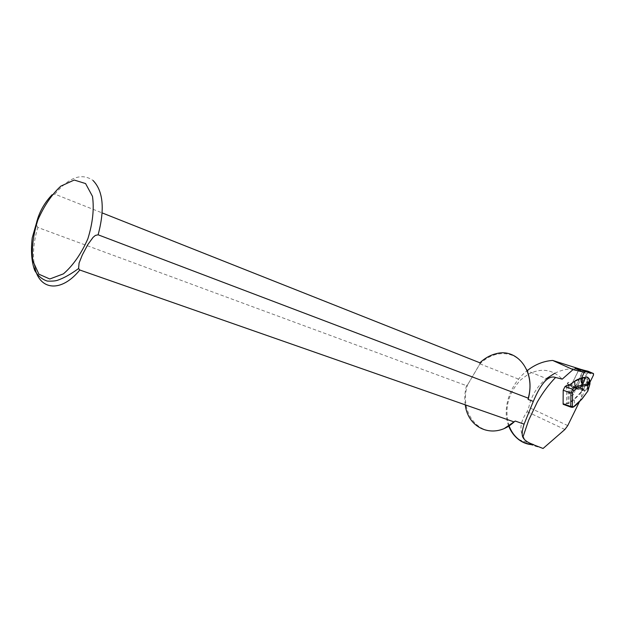 <?xml version="1.0" encoding="UTF-8"?>
<svg xmlns="http://www.w3.org/2000/svg" width="625" height="625" viewBox="0 0 625 625"><rect width="100%" height="100%" fill="white"/><g stroke="black" fill="none" stroke-linecap="round" stroke-linejoin="round"><path stroke-width="0.47" stroke-dasharray="3.12 2.34" d="M575.164 368.391L574.398 369.375L574.93 368.289M575.211 368.352L583.062 370.531L575.891 386.086L575.297 385.961L579.133 387.648L572.047 386.125L567.125 384.195L576.414 388.289L585.117 390.148L579.133 402.367M582.977 369.93L582.945 372.031L576.703 384.773L575.297 385.961M575.891 386.086L585.117 390.148M574.398 369.375L578.266 371.031L571.93 383.961L572.047 386.125M578.727 369.914L584.258 372.289L576.414 388.289M567.125 384.195L568.07 382.266L571.93 383.961M543.078 448.469L532.391 445.32L528.219 442.719C518.906 434.445 518.531 424.109 527.086 411.711L528.781 407.375C531.312 395.789 537.188 386.203 546.414 378.609L527.07 370.719C510.125 383.938 501.648 408.477 508.711 426.086M554.844 373.219C561.57 369.922 568.484 368.461 575.578 368.844L581.008 369.414M509.047 425.875C504.117 408.844 507.977 393.531 520.617 379.938L528.305 374.219M528.359 374.188C541.297 367.688 552.578 369.344 562.211 379.141M504.703 428.219C480.383 440.125 458.32 412.711 467.586 384.836L466.477 385.664L37.812 227.453C36.039 224.844 36.039 221.789 37.805 218.305M479.891 362.797L479.797 364.023L467.586 384.836L479.977 363.852C485.094 358.875 490.742 355.664 496.922 354.219C510.109 351.828 520.016 356.953 526.625 369.57M52.125 194.727L54.844 194.141L102.164 212.914M465.266 404.844C464.344 398.57 464.75 392.18 466.477 385.664M564.664 404.859L566.516 403.266L566.648 385.547M568.07 382.266L567.781 383.953L568.203 384.43M566.266 403.695L569.109 403.344L574.414 399.414L581.266 392.602L587.422 383.516L588.609 383.359L589.383 384.828L587.414 391.531L581.812 399.125L575.062 405.703M587.008 383.211L587.422 383.516L587.789 382.148L587.359 382.172L580.844 392.297L581.922 399.133M589.383 384.828L589.82 384.414M588.609 383.359L588.992 381.984L587.789 382.148L587.883 377.453L587.125 377.234L587.359 382.172M587.445 377.773L589.055 378.945L588.734 378.312M575.375 389.5C573.891 395.156 572 396.898 569.695 394.734C568.562 390.883 574.398 384.344 575.266 388.469L575.375 389.5C573.898 395.156 572.008 396.906 569.703 394.742C568.578 390.891 574.414 384.344 575.273 388.477L575.383 389.508M566.664 385.625L569.039 385.336L574.398 381.453L582.633 378.172L582.43 389.891M580.844 392.297L574.172 399.062L568.867 402.984L566.516 403.266M589.055 378.945L588.992 381.984M587.406 379.977L587.312 379.18C585.273 377.961 583.984 379.477 583.453 383.711C585.07 385.141 586.383 383.898 587.406 379.977M581.062 378.477L582.617 378.242M585.039 379.125L584.953 378.328C582.93 377.117 581.656 378.625 581.133 382.867C582.734 384.289 584.039 383.039 585.039 379.125M572.555 407.375L574.883 405.641L574.172 399.062M582.602 390.789L582.18 390.484L582.414 378.289M582.914 390.102L582.414 389.984L582.617 378.211M587.125 377.234L582.656 377.719L582.461 389.352L582.766 377.547M587.148 377.172L582.656 377.719L582.43 389.906M578.266 371.031L579.68 369.852L587.078 371.969L586.789 373.68L580.531 386.453L579.133 387.648M583.82 372.18L578.695 369.984L571.211 385.258L571.289 386.703L579.656 388.492L580.586 387.695L587.977 372.617L588 371.211M581.383 378.289L576.766 387.703L576.844 389.156L585.18 390.922L586.109 390.125L589.969 382.242M518.602 439.516L528.219 442.719M582.734 370.148L581.125 369.461M567.758 425.594L528.781 407.375M582.82 371.953L575.578 368.844M564.883 429.5L527.086 411.711M54.844 194.141C69.055 177.156 81.789 172.602 93.031 180.469M34.938 267.93C32.312 256.203 33.273 242.711 37.812 227.453M589.93 384.016L589 382.258M589.07 378.727L589.992 381.336M569.039 385.336L569.109 403.344M568.109 385.523L567.961 403.672M584.641 379.156C583.359 383.195 582.141 384.094 580.969 381.836C582.25 377.789 583.469 376.891 584.641 379.156M572.039 407.352L564.867 404.734M578.977 369.547L579.68 369.852M576.703 384.773L580.531 386.453M582.945 372.031L586.789 373.68M583.297 370.07L586.688 371.523M571.211 385.258L576.766 387.703M571.289 386.703L576.844 389.156M587.977 372.617L593.523 374.992M580.586 387.695L586.109 390.125M579.656 388.492L585.18 390.922M479.977 363.852L520.617 379.938M496.922 354.219L496.414 353.633M583.062 370.531L580.242 369.32M587.312 379.18L584.953 378.328C585.359 377.219 584.297 377.516 581.758 379.234C580.758 382.086 580.547 383.289 581.141 382.859L583.453 383.711M568.617 385.469L566.609 385.555M567.781 383.953L571.633 385.648M583.234 370.328L587.078 371.969M571.016 386.383L576.57 388.836M588.172 371.477L593.719 373.844"/><path stroke-width="0.94" d="M575.164 368.391L578.977 369.547M578.727 369.914L575.211 368.352M579.133 402.367L567.758 425.594L564.883 429.5L543.078 448.469L533.594 444.805C527.992 444.641 522.992 442.875 518.602 439.516C514.141 436.008 510.844 431.531 508.711 426.086M581.008 369.414L552.664 360.438L573.016 369.625L584.258 372.289M546.414 378.609L554.844 373.219M533.594 444.805L533.586 444.625C521.883 443.867 513.703 437.617 509.047 425.875M526.625 369.57C530.375 378.031 531.023 387.43 528.57 397.758L528.109 399.438L533.305 401.406C541.094 382.922 548.523 374.953 555.594 377.477L562.211 379.141L573.016 369.625M527.094 370.695C535.031 364.492 543.547 361.07 552.664 360.438M533.586 444.625C527.898 442.711 524.328 440.258 522.883 437.266C521.656 434.758 522.055 430.391 524.094 424.156L515.219 421.039L504.703 428.219M533.305 401.406L524.094 424.156M528.109 399.438L528.25 398.18L98.117 234.805L95.375 235.422L93.07 237.367L87.828 244.578L82.305 254.953L79.078 263.07L78.586 268.539L79.789 270.008L514.078 421.922L515.219 421.039M102.164 212.914L479.891 362.797C484.922 358.086 490.43 355.031 496.414 353.633C517.398 347.914 535.57 371.648 528.391 397.625L528.25 398.18M514.078 421.922C495.094 439.945 468.109 429.5 465.266 404.844M78.594 268.539C75.82 270.422 67.508 276.75 57.82 280.172C55.758 280.969 52.258 281.273 47.336 281.086C42.109 279.445 37.898 275.883 34.711 270.391C31.578 261.891 30.742 251.07 32.219 237.922L37.805 218.305C40.703 209.539 45.484 201.68 52.125 194.727M566.648 385.547L565 386.578L563.195 390.242L563.109 403.711L563.18 404.32L564.664 404.859M572.555 407.375L570.836 407.117L570.773 406.508L570.922 393.008L572.617 389.289L573.602 390.742L572.562 392.852L572.406 406.352L573.406 406.938L582.086 398.773L587.859 391.07L589.82 384.414M565 386.578L572.617 389.289L575.125 387.453L576.102 388.906L573.602 390.742M572.039 407.352L573.406 406.938M575.062 405.703L575.883 405.094M574.57 381.289C573.977 381.727 577.312 379 581.086 378.414L574.648 381.305L575.125 387.453L582.055 384.836L587.562 384.273L587.859 390.945M582.414 378.281L581.5 378.375L582.305 386.094L576.102 388.906M587.555 391.492L589.93 384.016L589.992 381.352L587.977 385.352M587.562 384.273L589.477 380.484L589.992 381.352M589.078 378.633L587.148 377.164M588.734 378.312L587.547 377.133L583.148 377.547L582.82 378.25M574.398 381.453L569.289 385.195L566.422 385.547M582.766 377.547L582.633 378.156L583.117 377.977M582.977 369.93L575.812 368.188M588 371.211L579.641 369.195L578.695 369.984M589.969 382.242L593.523 374.992L593.461 373.547L585.219 371.586L584.281 372.375L581.383 378.289M93.031 180.469C103.242 191.008 104.938 209.125 98.117 234.805M85.578 183.562L92.492 196.375C94.266 209.016 92.719 223.156 87.852 238.805C81.227 253.797 73.086 265.477 63.438 273.852L49.781 278.992L38.898 274.203L32.789 260.781C31.5 248.352 33.172 234.797 37.82 220.117C43.977 206.008 51.633 194.688 60.781 186.164L74.219 180.039L85.578 183.562M79.789 270.008C61.422 292.711 39.805 290.562 34.938 267.93M587.969 385.508L582.305 386.094M589.477 380.484L588.711 378.312M572.562 392.852L570.922 393.008L563.195 390.242M563.109 403.711L570.773 406.508L572.406 406.352M582.836 369.875L583.297 370.07M583.82 372.18L584.281 372.375M579.641 369.195L585.219 371.586M587.906 371.172L593.461 373.547M555.594 377.477C548.953 384.281 542.867 392.438 537.344 401.953L528.641 420.258L522.883 437.266M587.859 391.086L582.125 398.867L575.867 405.242L573.391 407.094L570.836 407.102M589.086 378.648L589.867 380.883M570.859 407.125L563.219 404.328M568.617 385.469L569.039 385.297M574.398 381.414L569.211 385.172"/></g></svg>
